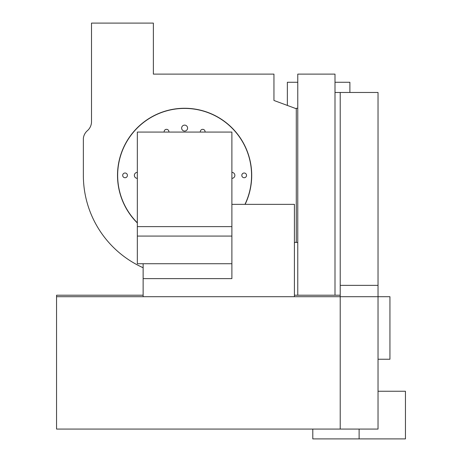 <?xml version="1.0" encoding="UTF-8"?>
<svg xmlns="http://www.w3.org/2000/svg" width="462" height="462" viewBox="0 0 462 462"><rect width="100%" height="100%" fill="white"/><g stroke="black" fill="none" stroke-linecap="round" stroke-linejoin="round"><path stroke-width="0.69" d="M294.415 295.212L340.211 295.212L340.211 296.702L56.555 296.702L56.555 295.212L143.133 295.212M340.211 295.212L340.211 92.469L378.031 92.469L378.031 296.702L340.211 296.702L340.211 429.071L56.555 429.071L56.555 296.702M378.031 359.24L389.94 359.24L389.94 296.702L378.031 296.702L378.031 429.071L340.211 429.071L340.211 296.702M312.791 429.071L312.791 438.9L359.118 438.9L359.118 429.071M359.118 438.9L405.445 438.9L405.445 391.25L378.031 391.25M231.884 263.733L143.133 263.733L143.133 278.621L231.884 278.621L231.884 263.733L137.335 263.733L137.335 236.076L231.884 236.076L231.884 263.733M231.884 204.354L294.415 204.354L294.415 296.702L143.133 296.702L143.133 278.621L231.884 278.621L231.884 132.068L137.335 132.068L137.335 236.076M231.884 226.623L137.335 226.623M143.133 267.735A101.253 101.253 0 0 1 83.356 175.369L83.356 138.346A11.914 11.914 0 0 1 87.399 130.677A11.914 11.914 0 0 0 91.511 121.668L91.511 23.1L153.367 23.1L153.367 74.116L273.949 74.116L273.949 100.468L296.286 108.737M137.335 222.984A67.1 67.1 0 0 1 184.609 108.27A67.1 67.1 0 0 1 245.126 204.354M296.286 242.001L294.415 242.694M231.884 172.39L231.884 172.39A2.98 2.98 0 0 1 234.863 175.369A2.98 2.98 0 0 1 231.884 178.344M137.335 172.39A2.98 2.98 0 0 0 134.355 175.369A2.98 2.98 0 0 0 137.335 178.344M184.609 125.115A2.98 2.98 0 0 0 182.034 129.579A2.98 2.98 0 0 0 187.191 129.579A2.98 2.98 0 0 0 184.609 125.115M244.167 173.007A2.362 2.362 0 0 0 242.123 176.548A2.362 2.362 0 0 0 246.217 176.548A2.362 2.362 0 0 0 244.167 173.007M168.849 132.068A2.362 2.362 0 0 0 166.516 129.325A2.362 2.362 0 0 0 164.183 132.068M125.052 173.007A2.362 2.362 0 0 0 123.002 176.548A2.362 2.362 0 0 0 127.096 176.548A2.362 2.362 0 0 0 125.052 173.007M205.036 132.068A2.362 2.362 0 0 0 202.703 129.325A2.362 2.362 0 0 0 200.369 132.068M137.335 222.782A66.955 66.955 0 0 1 184.609 108.414A66.955 66.955 0 0 1 244.97 204.354M334.996 295.212L334.996 74.116L297.771 74.116L297.771 295.212M349.89 92.469L349.89 82.271L334.996 82.271M297.771 82.271L287.352 82.271L287.352 105.428M297.771 242.469L296.286 242.469L296.286 108.27L297.771 108.27M340.211 92.469L334.996 92.469M340.211 285.354L378.031 285.354"/></g></svg>
